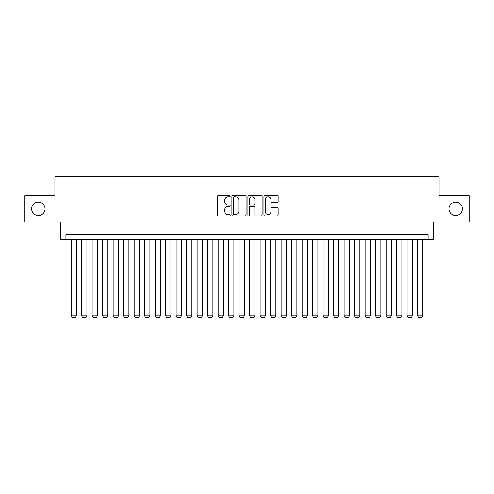 <?xml version="1.0" encoding="UTF-8"?>
<svg xmlns="http://www.w3.org/2000/svg" width="494" height="494" viewBox="0 0 494 494"><rect width="100%" height="100%" fill="white"/><g stroke="black" fill="none" stroke-linecap="round" stroke-linejoin="round"><path stroke-width="0.74" d="M230.204 196.106A0.722 0.722 0 0 0 229.482 195.383L218.533 195.383A1.031 1.031 0 0 0 217.502 196.414L217.502 214.964A1.031 1.031 0 0 0 218.533 215.995L229.482 215.995A0.722 0.722 0 0 0 230.204 215.273A0.722 0.722 0 0 0 229.482 214.55L228.067 214.55A3.297 3.297 0 0 1 224.77 211.253L224.77 209.709A3.297 3.297 0 0 1 228.067 206.412L229.482 206.412A0.722 0.722 0 0 0 230.204 205.689A0.722 0.722 0 0 0 229.482 204.967L228.067 204.967A3.297 3.297 0 0 1 224.77 201.669L224.77 200.126A3.297 3.297 0 0 1 228.067 196.828L229.482 196.828A0.722 0.722 0 0 0 230.204 196.106M448.935 208.839A6.718 6.718 0 0 0 455.653 215.557A6.718 6.718 0 0 0 462.372 208.839A6.718 6.718 0 0 0 455.653 202.12A6.718 6.718 0 0 0 448.935 208.839M31.628 208.839A6.718 6.718 0 0 0 38.347 215.557A6.718 6.718 0 0 0 45.065 208.839A6.718 6.718 0 0 0 38.347 202.12A6.718 6.718 0 0 0 31.628 208.839M277.115 202.651A1.031 1.031 0 0 0 278.147 201.62L278.147 196.414A1.031 1.031 0 0 0 277.115 195.383L264.957 195.383A1.031 1.031 0 0 0 263.926 196.414L263.926 214.964A1.031 1.031 0 0 0 264.957 215.995L277.115 215.995A1.031 1.031 0 0 0 278.147 214.964L278.147 208.678A1.031 1.031 0 0 0 277.115 207.647L271.91 207.647A1.031 1.031 0 0 0 270.879 208.678L270.879 211.796A2.754 2.754 0 0 1 268.125 214.55A2.754 2.754 0 0 1 265.371 211.796L265.371 199.582A2.754 2.754 0 0 1 268.125 196.828A2.754 2.754 0 0 1 270.879 199.582L270.879 201.62A1.031 1.031 0 0 0 271.91 202.651L277.115 202.651M428.094 239.806L433.343 239.806L433.343 221.96L469.3 221.96L469.3 195.717L439.117 195.717L439.117 176.821L54.883 176.821L54.883 195.717L24.7 195.717L24.7 221.96L60.657 221.96L60.657 239.806L428.094 239.806L428.094 234.557L65.906 234.557L65.906 239.806M246.098 196.414A1.031 1.031 0 0 0 245.067 195.383L232.909 195.383A1.031 1.031 0 0 0 231.877 196.414L231.877 214.964A1.031 1.031 0 0 0 232.909 215.995L245.067 215.995A1.031 1.031 0 0 0 246.098 214.964L246.098 196.414M248.933 195.383L261.091 195.383A1.031 1.031 0 0 1 262.123 196.414L262.123 214.964A1.031 1.031 0 0 1 261.091 215.995L255.886 215.995A1.031 1.031 0 0 1 254.855 214.964L254.855 207.443A1.031 1.031 0 0 0 253.83 206.412L250.378 206.412A1.031 1.031 0 0 0 249.347 207.443L249.347 215.273A0.722 0.722 0 0 1 248.624 215.995A0.722 0.722 0 0 1 247.902 215.273L247.902 196.414A1.031 1.031 0 0 1 248.933 195.383M234.045 196.828A0.722 0.722 0 0 0 233.322 197.551L233.322 213.828A0.722 0.722 0 0 0 234.045 214.55L235.533 214.55A3.297 3.297 0 0 0 238.83 211.253L238.83 200.126A3.297 3.297 0 0 0 235.533 196.828L234.045 196.828M254.855 199.638A2.754 2.754 0 0 0 252.101 196.878A2.754 2.754 0 0 0 249.347 199.638L249.347 203.936A1.031 1.031 0 0 0 250.378 204.967L253.83 204.967A1.031 1.031 0 0 0 254.855 203.936L254.855 199.638M76.403 239.806L76.403 315.814L71.155 315.814L71.155 239.806M76.403 315.814L75.619 317.179L71.945 317.179L71.155 315.814M86.901 239.806L86.901 315.814L81.652 315.814L81.652 239.806M86.901 315.814L86.117 317.179L82.442 317.179L81.652 315.814M97.398 239.806L97.398 315.814L92.15 315.814L92.15 239.806M97.398 315.814L96.614 317.179L92.94 317.179L92.15 315.814M107.896 239.806L107.896 315.814L102.647 315.814L102.647 239.806M107.896 315.814L107.112 317.179L103.437 317.179L102.647 315.814M118.399 239.806L118.399 315.814L113.145 315.814L113.145 239.806M118.399 315.814L117.609 317.179L113.935 317.179L113.145 315.814M128.897 239.806L128.897 315.814L123.648 315.814L123.648 239.806M128.897 315.814L128.107 317.179L124.432 317.179L123.648 315.814M139.394 239.806L139.394 315.814L134.146 315.814L134.146 239.806M139.394 315.814L138.604 317.179L134.93 317.179L134.146 315.814M149.892 239.806L149.892 315.814L144.643 315.814L144.643 239.806M149.892 315.814L149.102 317.179L145.427 317.179L144.643 315.814M160.389 239.806L160.389 315.814L155.141 315.814L155.141 239.806M160.389 315.814L159.605 317.179L155.925 317.179L155.141 315.814M170.887 239.806L170.887 315.814L165.638 315.814L165.638 239.806M170.887 315.814L170.103 317.179L166.429 317.179L165.638 315.814M181.384 239.806L181.384 315.814L176.136 315.814L176.136 239.806M181.384 315.814L180.6 317.179L176.926 317.179L176.136 315.814M191.882 239.806L191.882 315.814L186.633 315.814L186.633 239.806M191.882 315.814L191.098 317.179L187.424 317.179L186.633 315.814M202.379 239.806L202.379 315.814L197.131 315.814L197.131 239.806M202.379 315.814L201.595 317.179L197.921 317.179L197.131 315.814M212.883 239.806L212.883 315.814L207.634 315.814L207.634 239.806M212.883 315.814L212.093 317.179L208.419 317.179L207.634 315.814M223.381 239.806L223.381 315.814L218.132 315.814L218.132 239.806M223.381 315.814L222.59 317.179L218.916 317.179L218.132 315.814M233.878 239.806L233.878 315.814L228.629 315.814L228.629 239.806M233.878 315.814L233.088 317.179L229.414 317.179L228.629 315.814M244.376 239.806L244.376 315.814L239.127 315.814L239.127 239.806M244.376 315.814L243.585 317.179L239.911 317.179L239.127 315.814M254.873 239.806L254.873 315.814L249.624 315.814L249.624 239.806M254.873 315.814L254.089 317.179L250.415 317.179L249.624 315.814M265.371 239.806L265.371 315.814L260.122 315.814L260.122 239.806M265.371 315.814L264.586 317.179L260.912 317.179L260.122 315.814M275.868 239.806L275.868 315.814L270.619 315.814L270.619 239.806M275.868 315.814L275.084 317.179L271.41 317.179L270.619 315.814M286.366 239.806L286.366 315.814L281.117 315.814L281.117 239.806M286.366 315.814L285.581 317.179L281.907 317.179L281.117 315.814M296.869 239.806L296.869 315.814L291.621 315.814L291.621 239.806M296.869 315.814L296.079 317.179L292.405 317.179L291.621 315.814M307.367 239.806L307.367 315.814L302.118 315.814L302.118 239.806M307.367 315.814L306.576 317.179L302.902 317.179L302.118 315.814M317.864 239.806L317.864 315.814L312.616 315.814L312.616 239.806M317.864 315.814L317.074 317.179L313.4 317.179L312.616 315.814M328.362 239.806L328.362 315.814L323.113 315.814L323.113 239.806M328.362 315.814L327.571 317.179L323.897 317.179L323.113 315.814M338.859 239.806L338.859 315.814L333.611 315.814L333.611 239.806M338.859 315.814L338.075 317.179L334.395 317.179L333.611 315.814M349.357 239.806L349.357 315.814L344.108 315.814L344.108 239.806M349.357 315.814L348.573 317.179L344.898 317.179L344.108 315.814M359.854 239.806L359.854 315.814L354.606 315.814L354.606 239.806M359.854 315.814L359.07 317.179L355.396 317.179L354.606 315.814M370.352 239.806L370.352 315.814L365.103 315.814L365.103 239.806M370.352 315.814L369.568 317.179L365.893 317.179L365.103 315.814M380.855 239.806L380.855 315.814L375.601 315.814L375.601 239.806M380.855 315.814L380.065 317.179L376.391 317.179L375.601 315.814M391.353 239.806L391.353 315.814L386.104 315.814L386.104 239.806M391.353 315.814L390.563 317.179L386.888 317.179L386.104 315.814M401.85 239.806L401.85 315.814L396.602 315.814L396.602 239.806M401.85 315.814L401.06 317.179L397.386 317.179L396.602 315.814M412.348 239.806L412.348 315.814L407.099 315.814L407.099 239.806M412.348 315.814L411.558 317.179L407.883 317.179L407.099 315.814M422.845 239.806L422.845 315.814L417.597 315.814L417.597 239.806M422.845 315.814L422.055 317.179L418.381 317.179L417.597 315.814"/></g></svg>
